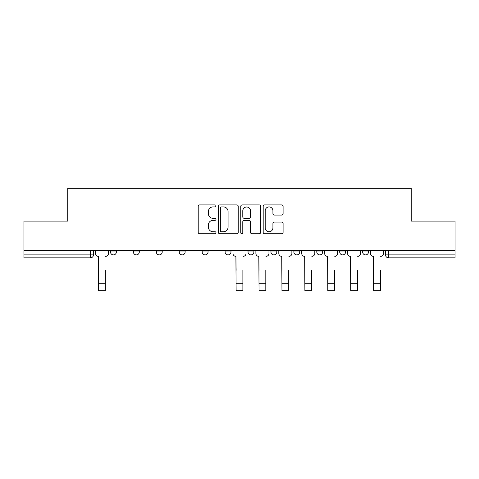 <?xml version="1.0" encoding="UTF-8"?>
<svg xmlns="http://www.w3.org/2000/svg" width="479" height="479" viewBox="0 0 479 479"><rect width="100%" height="100%" fill="white"/><g stroke="black" fill="none" stroke-linecap="round" stroke-linejoin="round"><path stroke-width="0.72" d="M215.993 205.922A1.012 1.012 0 0 0 214.981 204.91L199.659 204.91A1.443 1.443 0 0 0 198.216 206.353L198.216 232.315A1.443 1.443 0 0 0 199.659 233.758L214.981 233.758A1.012 1.012 0 0 0 215.993 232.746A1.012 1.012 0 0 0 214.981 231.734L212.999 231.734A4.616 4.616 0 0 1 208.383 227.124L208.383 224.956A4.616 4.616 0 0 1 212.999 220.346L214.981 220.346A1.012 1.012 0 0 0 215.993 219.334A1.012 1.012 0 0 0 214.981 218.322L212.999 218.322A4.616 4.616 0 0 1 208.383 213.706L208.383 211.544A4.616 4.616 0 0 1 212.999 206.928L214.981 206.928A1.012 1.012 0 0 0 215.993 205.922M362.627 250.337L362.627 251.954L368.507 251.954A2.94 2.94 0 0 1 365.567 254.894A2.94 2.94 0 0 1 362.627 251.954L362.627 250.337M293.867 250.337L293.867 251.954L299.74 251.954A2.94 2.94 0 0 1 296.806 254.894A2.94 2.94 0 0 1 293.867 251.954L293.867 250.337M248.02 250.337L248.02 251.954L253.9 251.954A2.94 2.94 0 0 1 250.96 254.894A2.94 2.94 0 0 1 248.02 251.954L248.02 250.337M225.1 250.337L225.1 251.954L230.98 251.954A2.94 2.94 0 0 1 228.04 254.894A2.94 2.94 0 0 1 225.1 251.954L225.1 250.337M179.26 251.954L179.26 250.337L179.26 251.954A2.94 2.94 0 0 0 182.194 254.894A2.94 2.94 0 0 1 179.26 251.954L185.133 251.954A2.94 2.94 0 0 1 182.194 254.894M133.413 251.954L133.413 250.337L133.413 251.954A2.94 2.94 0 0 0 136.353 254.894A2.94 2.94 0 0 1 133.413 251.954L139.293 251.954A2.94 2.94 0 0 1 136.353 254.894A2.94 2.94 0 0 0 139.293 251.954L139.293 250.337L139.293 251.954M281.652 215.077A1.443 1.443 0 0 0 283.089 213.634L283.089 206.353A1.443 1.443 0 0 0 281.652 204.91L264.63 204.91A1.443 1.443 0 0 0 263.187 206.353L263.187 232.315A1.443 1.443 0 0 0 264.63 233.758L281.652 233.758A1.443 1.443 0 0 0 283.089 232.315L283.089 223.513A1.443 1.443 0 0 0 281.652 222.076L274.365 222.076A1.443 1.443 0 0 0 272.922 223.513L272.922 227.878A3.856 3.856 0 0 1 269.066 231.734A3.856 3.856 0 0 1 265.21 227.878L265.21 210.79A3.856 3.856 0 0 1 269.066 206.928A3.856 3.856 0 0 1 272.922 210.79L272.922 213.634A1.443 1.443 0 0 0 274.365 215.077L281.652 215.077M23.95 250.337L23.95 221.094L67.737 221.094L67.737 188.331L411.263 188.331L411.263 221.094L455.05 221.094L455.05 250.337L23.95 250.337L23.95 254.894L93.447 254.894L93.447 250.337L93.447 254.894A2.94 2.94 0 0 1 90.513 257.828L23.95 257.828L23.95 254.894M238.237 206.353A1.443 1.443 0 0 0 236.794 204.91L219.777 204.91A1.443 1.443 0 0 0 218.334 206.353L218.334 232.315A1.443 1.443 0 0 0 219.777 233.758L236.794 233.758A1.443 1.443 0 0 0 238.237 232.315L238.237 206.353M242.206 204.91L259.223 204.91A1.443 1.443 0 0 1 260.666 206.353L260.666 232.315A1.443 1.443 0 0 1 259.223 233.758L251.942 233.758A1.443 1.443 0 0 1 250.499 232.315L250.499 221.783A1.443 1.443 0 0 0 249.056 220.346L244.224 220.346A1.443 1.443 0 0 0 242.781 221.783L242.781 232.746A1.012 1.012 0 0 1 241.769 233.758A1.012 1.012 0 0 1 240.763 232.746L240.763 206.353A1.443 1.443 0 0 1 242.206 204.91M385.553 250.337L385.553 254.894L455.05 254.894L455.05 257.828L388.487 257.828A2.94 2.94 0 0 1 385.553 254.894A2.94 2.94 0 0 0 388.487 257.828L388.487 250.337M455.05 250.337L455.05 254.894M368.507 250.337L368.507 251.954A2.94 2.94 0 0 1 365.567 254.894M345.587 250.337L345.587 251.954A2.94 2.94 0 0 1 342.647 254.894A2.94 2.94 0 0 1 339.707 251.954L345.587 251.954M339.707 250.337L339.707 251.954M322.666 250.337L322.666 251.954A2.94 2.94 0 0 1 319.727 254.894A2.94 2.94 0 0 1 316.787 251.954L322.666 251.954L322.666 250.337M316.787 250.337L316.787 251.954M299.74 250.337L299.74 251.954M276.82 250.337L276.82 251.954A2.94 2.94 0 0 1 273.88 254.894A2.94 2.94 0 0 1 270.946 251.954L276.82 251.954L276.82 250.337M270.946 250.337L270.946 251.954M253.9 251.954L253.9 250.337L253.9 251.954A2.94 2.94 0 0 1 250.96 254.894M230.98 251.954L230.98 250.337L230.98 251.954A2.94 2.94 0 0 1 228.04 254.894M208.054 250.337L208.054 251.954A2.94 2.94 0 0 1 205.12 254.894A2.94 2.94 0 0 1 202.18 251.954A2.94 2.94 0 0 0 205.12 254.894A2.94 2.94 0 0 0 208.054 251.954L208.054 250.337M202.18 250.337L202.18 251.954L208.054 251.954M185.133 250.337L185.133 251.954M162.213 250.337L162.213 251.954A2.94 2.94 0 0 1 159.273 254.894A2.94 2.94 0 0 1 156.334 251.954L162.213 251.954M156.334 250.337L156.334 251.954M116.373 250.337L116.373 251.954A2.94 2.94 0 0 1 113.433 254.894A2.94 2.94 0 0 1 110.493 251.954A2.94 2.94 0 0 0 113.433 254.894A2.94 2.94 0 0 0 116.373 251.954L116.373 250.337M110.493 250.337L110.493 251.954L116.373 251.954M221.364 206.928A1.012 1.012 0 0 0 220.352 207.94L220.352 230.728A1.012 1.012 0 0 0 221.364 231.734L223.453 231.734A4.616 4.616 0 0 0 228.07 227.124L228.07 211.544A4.616 4.616 0 0 0 223.453 206.928L221.364 206.928M250.499 210.862A3.856 3.856 0 0 0 246.637 207A3.856 3.856 0 0 0 242.781 210.862L242.781 216.879A1.443 1.443 0 0 0 244.224 218.322L249.056 218.322A1.443 1.443 0 0 0 250.499 216.879L250.499 210.862M95.435 253.421L95.435 250.337L95.435 253.421A2.94 2.94 0 0 0 98.369 256.361L98.59 270.318M98.369 256.361L98.59 290.669L105.35 290.669L105.35 270.318M108.511 253.421L108.511 250.337L108.511 253.421A2.94 2.94 0 0 1 105.572 256.361M232.962 253.421L232.962 250.337L232.962 253.421A2.94 2.94 0 0 0 235.902 256.361L236.123 270.318M235.902 256.361L236.123 290.669L242.877 290.669L242.877 270.318M246.038 253.421L246.038 250.337L246.038 253.421A2.94 2.94 0 0 1 243.098 256.361M255.882 253.421L255.882 250.337L255.882 253.421A2.94 2.94 0 0 0 258.822 256.361L259.043 270.318M258.822 256.361L259.043 290.669L265.803 290.669L265.803 270.318M268.959 253.421L268.959 250.337L268.959 253.421A2.94 2.94 0 0 1 266.019 256.361M278.802 253.421L278.802 250.337L278.802 253.421A2.94 2.94 0 0 0 281.742 256.361L281.963 270.318M281.742 256.361L281.963 290.669L288.723 290.669L288.723 270.318M291.879 253.421L291.879 250.337L291.879 253.421A2.94 2.94 0 0 1 288.945 256.361M301.728 253.421L301.728 250.337L301.728 253.421A2.94 2.94 0 0 0 304.662 256.361L304.883 270.318M304.662 256.361L304.883 290.669L311.643 290.669L311.643 270.318M314.805 253.421L314.805 250.337L314.805 253.421A2.94 2.94 0 0 1 311.865 256.361M324.648 253.421L324.648 250.337L324.648 253.421A2.94 2.94 0 0 0 327.588 256.361L327.804 270.318M327.588 256.361L327.804 290.669L334.564 290.669L334.564 270.318M337.725 253.421L337.725 250.337L337.725 253.421A2.94 2.94 0 0 1 334.785 256.361M347.568 253.421L347.568 250.337L347.568 253.421A2.94 2.94 0 0 0 350.508 256.361L350.73 270.318M350.508 256.361L350.73 290.669L357.49 290.669L357.49 270.318M360.645 253.421L360.645 250.337L360.645 253.421A2.94 2.94 0 0 1 357.705 256.361M370.489 253.421L370.489 250.337L370.489 253.421A2.94 2.94 0 0 0 373.428 256.361L373.65 270.318M373.428 256.361L373.65 290.669L380.41 290.669L380.41 270.318M383.565 253.421L383.565 250.337L383.565 253.421A2.94 2.94 0 0 1 380.631 256.361M90.513 250.337L90.513 257.828M105.35 283.251L98.59 283.251M242.877 283.251L236.123 283.251M265.803 283.251L259.043 283.251M288.723 283.251L281.963 283.251M311.643 283.251L304.883 283.251M334.564 283.251L327.804 283.251M357.49 283.251L350.73 283.251M380.41 283.251L373.65 283.251"/></g></svg>
